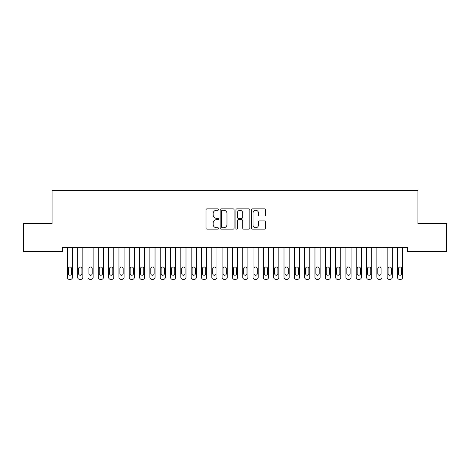 <?xml version="1.0" encoding="UTF-8"?>
<svg xmlns="http://www.w3.org/2000/svg" width="470" height="470" viewBox="0 0 470 470"><rect width="100%" height="100%" fill="white"/><g stroke="black" fill="none" stroke-linecap="round" stroke-linejoin="round"><path stroke-width="0.7" d="M218.491 209.579A0.711 0.711 0 0 0 217.786 208.874L207.023 208.874A1.01 1.01 0 0 0 206.013 209.884L206.013 228.114A1.01 1.01 0 0 0 207.023 229.125L217.786 229.125A0.711 0.711 0 0 0 218.491 228.414A0.711 0.711 0 0 0 217.786 227.709L216.394 227.709A3.243 3.243 0 0 1 213.151 224.466L213.151 222.95A3.243 3.243 0 0 1 216.394 219.707L217.786 219.707A0.711 0.711 0 0 0 218.491 218.996A0.711 0.711 0 0 0 217.786 218.292L216.394 218.292A3.243 3.243 0 0 1 213.151 215.049L213.151 213.527A3.243 3.243 0 0 1 216.394 210.29L217.786 210.29A0.711 0.711 0 0 0 218.491 209.579M264.598 216.012A1.01 1.01 0 0 0 265.609 214.996L265.609 209.884A1.01 1.01 0 0 0 264.598 208.874L252.649 208.874A1.01 1.01 0 0 0 251.632 209.884L251.632 228.114A1.01 1.01 0 0 0 252.649 229.125L264.598 229.125A1.01 1.01 0 0 0 265.609 228.114L265.609 221.934A1.01 1.01 0 0 0 264.598 220.924L259.481 220.924A1.01 1.01 0 0 0 258.471 221.934L258.471 225.001A2.708 2.708 0 0 1 255.762 227.709A2.708 2.708 0 0 1 253.054 225.001L253.054 212.998A2.708 2.708 0 0 1 255.762 210.29A2.708 2.708 0 0 1 258.471 212.998L258.471 214.996A1.01 1.01 0 0 0 259.481 216.012L264.598 216.012M407.608 247.373L62.393 247.373L62.393 251.497L23.5 251.497L23.5 223.644L52.076 223.644L52.076 190.626L417.924 190.626L417.924 223.644L446.5 223.644L446.5 251.497L407.608 251.497L407.608 247.373M234.113 209.884A1.01 1.01 0 0 0 233.102 208.874L221.153 208.874A1.01 1.01 0 0 0 220.136 209.884L220.136 228.114A1.01 1.01 0 0 0 221.153 229.125L233.102 229.125A1.01 1.01 0 0 0 234.113 228.114L234.113 209.884M236.898 208.874L248.847 208.874A1.01 1.01 0 0 1 249.864 209.884L249.864 228.114A1.01 1.01 0 0 1 248.847 229.125L243.736 229.125A1.01 1.01 0 0 1 242.72 228.114L242.72 220.718A1.01 1.01 0 0 0 241.709 219.707L238.319 219.707A1.01 1.01 0 0 0 237.303 220.718L237.303 228.414A0.711 0.711 0 0 1 236.592 229.125A0.711 0.711 0 0 1 235.887 228.414L235.887 209.884A1.01 1.01 0 0 1 236.898 208.874M222.263 210.29A0.711 0.711 0 0 0 221.558 211.001L221.558 226.998A0.711 0.711 0 0 0 222.263 227.709L223.732 227.709A3.243 3.243 0 0 0 226.975 224.466L226.975 213.527A3.243 3.243 0 0 0 223.732 210.29L222.263 210.29M242.72 213.051A2.708 2.708 0 0 0 240.011 210.343A2.708 2.708 0 0 0 237.303 213.051L237.303 217.275A1.01 1.01 0 0 0 238.319 218.292L241.709 218.292A1.01 1.01 0 0 0 242.72 217.275L242.72 213.051M67.345 277.312L67.345 247.373L67.345 277.312A2.062 2.062 179.3 0 0 69.413 279.374L70.441 279.374A2.062 2.062 179.3 0 0 72.503 277.312L72.503 247.373M68.273 273.599A1.651 1.651 0.7 0 0 69.924 275.25A1.651 1.651 0.7 0 0 71.575 273.599A1.651 1.651 -0.7 0 1 69.924 275.25A1.651 1.651 -0.7 0 1 68.273 273.599L68.273 268.646A1.651 1.651 -0.7 0 1 69.924 266.995A1.651 1.651 -0.7 0 1 71.575 268.646A1.651 1.651 0.7 0 0 69.924 266.995A1.651 1.651 0.7 0 0 68.273 268.646M71.575 268.646L71.575 273.599M77.667 277.312L77.667 247.373L77.667 277.312A2.062 2.062 179.3 0 0 79.73 279.374L80.758 279.374A2.062 2.062 179.3 0 0 82.826 277.312L82.826 247.373M78.596 273.599A1.651 1.651 0.7 0 0 80.247 275.25A1.651 1.651 0.7 0 0 81.898 273.599A1.651 1.651 -0.7 0 1 80.247 275.25A1.651 1.651 -0.7 0 1 78.596 273.599L78.596 268.646A1.651 1.651 -0.7 0 1 80.247 266.995A1.651 1.651 -0.7 0 1 81.898 268.646A1.651 1.651 0.7 0 0 80.247 266.995A1.651 1.651 0.7 0 0 78.596 268.646M87.984 277.312L87.984 247.373L87.984 277.312A2.062 2.062 179.3 0 0 90.046 279.374L91.074 279.374A2.062 2.062 179.3 0 0 93.142 277.312L93.142 247.373M88.912 273.599A1.651 1.651 0.7 0 0 90.563 275.25A1.651 1.651 0.7 0 0 92.214 273.599A1.651 1.651 -0.7 0 1 90.563 275.25A1.651 1.651 -0.7 0 1 88.912 273.599L88.912 268.646A1.651 1.651 -0.7 0 1 90.563 266.995A1.651 1.651 -0.7 0 1 92.214 268.646A1.651 1.651 0.7 0 0 90.563 266.995A1.651 1.651 0.7 0 0 88.912 268.646M81.898 268.646L81.898 273.599M92.214 268.646L92.214 273.599M98.3 277.312L98.3 247.373L98.3 277.312A2.062 2.062 179.3 0 0 100.363 279.374L101.397 279.374A2.062 2.062 179.3 0 0 103.459 277.312L103.459 247.373M99.229 273.599A1.651 1.651 0.7 0 0 100.88 275.25A1.651 1.651 0.7 0 0 102.531 273.599A1.651 1.651 -0.7 0 1 100.88 275.25A1.651 1.651 -0.7 0 1 99.229 273.599L99.229 268.646A1.651 1.651 -0.7 0 1 100.88 266.995A1.651 1.651 -0.7 0 1 102.531 268.646A1.651 1.651 0.7 0 0 100.88 266.995A1.651 1.651 0.7 0 0 99.229 268.646M108.617 277.312L108.617 247.373L108.617 277.312A2.062 2.062 179.3 0 0 110.679 279.374L111.713 279.374A2.062 2.062 179.3 0 0 113.775 277.312L113.775 247.373M109.545 273.599A1.651 1.651 0.7 0 0 111.196 275.25A1.651 1.651 0.7 0 0 112.847 273.599A1.651 1.651 -0.7 0 1 111.196 275.25A1.651 1.651 -0.7 0 1 109.545 273.599L109.545 268.646A1.651 1.651 -0.7 0 1 111.196 266.995A1.651 1.651 -0.7 0 1 112.847 268.646A1.651 1.651 0.7 0 0 111.196 266.995A1.651 1.651 0.7 0 0 109.545 268.646M102.531 268.646L102.531 273.599M112.847 268.646L112.847 273.599M118.934 277.312L118.934 247.373L118.934 277.312A2.062 2.062 179.3 0 0 120.996 279.374L122.03 279.374A2.062 2.062 179.3 0 0 124.092 277.312L124.092 247.373M119.862 273.599A1.651 1.651 0.7 0 0 121.513 275.25A1.651 1.651 0.7 0 0 123.163 273.599A1.651 1.651 -0.7 0 1 121.513 275.25A1.651 1.651 -0.7 0 1 119.862 273.599L119.862 268.646A1.651 1.651 -0.7 0 1 121.513 266.995A1.651 1.651 -0.7 0 1 123.163 268.646A1.651 1.651 0.7 0 0 121.513 266.995A1.651 1.651 0.7 0 0 119.862 268.646M123.163 268.646L123.163 273.599M129.25 277.312L129.25 247.373L129.25 277.312A2.062 2.062 179.3 0 0 131.312 279.374L132.346 279.374A2.062 2.062 179.3 0 0 134.408 277.312L134.408 247.373M130.178 273.599A1.651 1.651 0.7 0 0 131.829 275.25A1.651 1.651 0.7 0 0 133.48 273.599A1.651 1.651 -0.7 0 1 131.829 275.25A1.651 1.651 -0.7 0 1 130.178 273.599L130.178 268.646A1.651 1.651 -0.7 0 1 131.829 266.995A1.651 1.651 -0.7 0 1 133.48 268.646A1.651 1.651 0.7 0 0 131.829 266.995A1.651 1.651 0.7 0 0 130.178 268.646M133.48 268.646L133.48 273.599M139.567 277.312L139.567 247.373L139.567 277.312A2.062 2.062 179.3 0 0 141.629 279.374L142.663 279.374A2.062 2.062 179.3 0 0 144.725 277.312L144.725 247.373M140.495 273.599A1.651 1.651 0.7 0 0 142.146 275.25A1.651 1.651 0.7 0 0 143.797 273.599A1.651 1.651 -0.7 0 1 142.146 275.25A1.651 1.651 -0.7 0 1 140.495 273.599L140.495 268.646A1.651 1.651 -0.7 0 1 142.146 266.995A1.651 1.651 -0.7 0 1 143.797 268.646A1.651 1.651 0.7 0 0 142.146 266.995A1.651 1.651 0.7 0 0 140.495 268.646M143.797 268.646L143.797 273.599M149.883 277.312L149.883 247.373L149.883 277.312A2.062 2.062 179.3 0 0 151.945 279.374L152.979 279.374A2.062 2.062 179.3 0 0 155.041 277.312L155.041 247.373M150.811 273.599A1.651 1.651 0.7 0 0 152.462 275.25A1.651 1.651 0.7 0 0 154.113 273.599A1.651 1.651 -0.7 0 1 152.462 275.25A1.651 1.651 -0.7 0 1 150.811 273.599L150.811 268.646A1.651 1.651 -0.7 0 1 152.462 266.995A1.651 1.651 -0.7 0 1 154.113 268.646A1.651 1.651 0.7 0 0 152.462 266.995A1.651 1.651 0.7 0 0 150.811 268.646M154.113 268.646L154.113 273.599M160.2 277.312L160.2 247.373L160.2 277.312A2.062 2.062 179.3 0 0 162.268 279.374L163.296 279.374A2.062 2.062 179.3 0 0 165.358 277.312L165.358 247.373M161.128 273.599A1.651 1.651 0.7 0 0 162.779 275.25A1.651 1.651 0.7 0 0 164.429 273.599A1.651 1.651 -0.7 0 1 162.779 275.25A1.651 1.651 -0.7 0 1 161.128 273.599L161.128 268.646A1.651 1.651 -0.7 0 1 162.779 266.995A1.651 1.651 -0.7 0 1 164.429 268.646A1.651 1.651 0.7 0 0 162.779 266.995A1.651 1.651 0.7 0 0 161.128 268.646M164.429 268.646L164.429 273.599M170.516 277.312L170.516 247.373L170.516 277.312A2.062 2.062 179.3 0 0 172.584 279.374L173.612 279.374A2.062 2.062 179.3 0 0 175.674 277.312L175.674 247.373M171.444 273.599A1.651 1.651 0.7 0 0 173.095 275.25A1.651 1.651 0.7 0 0 174.746 273.599A1.651 1.651 -0.7 0 1 173.095 275.25A1.651 1.651 -0.7 0 1 171.444 273.599L171.444 268.646A1.651 1.651 -0.7 0 1 173.095 266.995A1.651 1.651 -0.7 0 1 174.746 268.646A1.651 1.651 0.7 0 0 173.095 266.995A1.651 1.651 0.7 0 0 171.444 268.646M174.746 268.646L174.746 273.599M180.833 277.312L180.833 247.373L180.833 277.312A2.062 2.062 179.3 0 0 182.9 279.374L183.929 279.374A2.062 2.062 179.3 0 0 185.997 277.312L185.997 247.373M181.767 273.599A1.651 1.651 0.7 0 0 183.417 275.25A1.651 1.651 0.7 0 0 185.062 273.599A1.651 1.651 -0.7 0 1 183.417 275.25A1.651 1.651 -0.7 0 1 181.767 273.599L181.767 268.646A1.651 1.651 -0.7 0 1 183.417 266.995A1.651 1.651 -0.7 0 1 185.062 268.646A1.651 1.651 0.7 0 0 183.417 266.995A1.651 1.651 0.7 0 0 181.767 268.646M185.062 268.646L185.062 273.599M191.155 277.312L191.155 247.373L191.155 277.312A2.062 2.062 179.3 0 0 193.217 279.374L194.245 279.374A2.062 2.062 179.3 0 0 196.313 277.312L196.313 247.373M192.083 273.599A1.651 1.651 0.7 0 0 193.734 275.25A1.651 1.651 0.7 0 0 195.385 273.599A1.651 1.651 -0.7 0 1 193.734 275.25A1.651 1.651 -0.7 0 1 192.083 273.599L192.083 268.646A1.651 1.651 -0.7 0 1 193.734 266.995A1.651 1.651 -0.7 0 1 195.385 268.646A1.651 1.651 0.7 0 0 193.734 266.995A1.651 1.651 0.7 0 0 192.083 268.646M195.385 268.646L195.385 273.599M201.471 277.312L201.471 247.373L201.471 277.312A2.062 2.062 179.3 0 0 203.534 279.374L204.567 279.374A2.062 2.062 179.3 0 0 206.63 277.312L206.63 247.373M202.4 273.599A1.651 1.651 0.7 0 0 204.05 275.25A1.651 1.651 0.7 0 0 205.701 273.599A1.651 1.651 -0.7 0 1 204.05 275.25A1.651 1.651 -0.7 0 1 202.4 273.599L202.4 268.646A1.651 1.651 -0.7 0 1 204.05 266.995A1.651 1.651 -0.7 0 1 205.701 268.646A1.651 1.651 0.7 0 0 204.05 266.995A1.651 1.651 0.7 0 0 202.4 268.646M205.701 268.646L205.701 273.599M211.788 277.312L211.788 247.373L211.788 277.312A2.062 2.062 179.3 0 0 213.85 279.374L214.884 279.374A2.062 2.062 179.3 0 0 216.946 277.312L216.946 247.373M212.716 273.599A1.651 1.651 0.7 0 0 214.367 275.25A1.651 1.651 0.7 0 0 216.018 273.599A1.651 1.651 -0.7 0 1 214.367 275.25A1.651 1.651 -0.7 0 1 212.716 273.599L212.716 268.646A1.651 1.651 -0.7 0 1 214.367 266.995A1.651 1.651 -0.7 0 1 216.018 268.646A1.651 1.651 0.7 0 0 214.367 266.995A1.651 1.651 0.7 0 0 212.716 268.646M216.018 268.646L216.018 273.599M222.104 277.312L222.104 247.373L222.104 277.312A2.062 2.062 179.3 0 0 224.167 279.374L225.201 279.374A2.062 2.062 179.3 0 0 227.263 277.312L227.263 247.373M223.033 273.599A1.651 1.651 0.7 0 0 224.684 275.25A1.651 1.651 0.7 0 0 226.334 273.599A1.651 1.651 -0.7 0 1 224.684 275.25A1.651 1.651 -0.7 0 1 223.033 273.599L223.033 268.646A1.651 1.651 -0.7 0 1 224.684 266.995A1.651 1.651 -0.7 0 1 226.334 268.646A1.651 1.651 0.7 0 0 224.684 266.995A1.651 1.651 0.7 0 0 223.033 268.646M226.334 268.646L226.334 273.599M232.421 277.312L232.421 247.373L232.421 277.312A2.062 2.062 179.3 0 0 234.483 279.374L235.517 279.374A2.062 2.062 179.3 0 0 237.579 277.312L237.579 247.373M233.349 273.599A1.651 1.651 0.7 0 0 235 275.25A1.651 1.651 0.7 0 0 236.651 273.599A1.651 1.651 -0.7 0 1 235 275.25A1.651 1.651 -0.7 0 1 233.349 273.599L233.349 268.646A1.651 1.651 -0.7 0 1 235 266.995A1.651 1.651 -0.7 0 1 236.651 268.646A1.651 1.651 0.7 0 0 235 266.995A1.651 1.651 0.7 0 0 233.349 268.646M236.651 268.646L236.651 273.599M242.737 277.312L242.737 247.373L242.737 277.312A2.062 2.062 179.3 0 0 244.8 279.374L245.834 279.374A2.062 2.062 179.3 0 0 247.896 277.312L247.896 247.373M243.666 273.599A1.651 1.651 0.7 0 0 245.317 275.25A1.651 1.651 0.7 0 0 246.967 273.599A1.651 1.651 -0.7 0 1 245.317 275.25A1.651 1.651 -0.7 0 1 243.666 273.599L243.666 268.646A1.651 1.651 -0.7 0 1 245.317 266.995A1.651 1.651 -0.7 0 1 246.967 268.646A1.651 1.651 0.7 0 0 245.317 266.995A1.651 1.651 0.7 0 0 243.666 268.646M246.967 268.646L246.967 273.599M253.054 277.312L253.054 247.373L253.054 277.312A2.062 2.062 179.3 0 0 255.116 279.374L256.15 279.374A2.062 2.062 179.3 0 0 258.212 277.312L258.212 247.373M253.982 273.599A1.651 1.651 0.7 0 0 255.633 275.25A1.651 1.651 0.7 0 0 257.284 273.599A1.651 1.651 -0.7 0 1 255.633 275.25A1.651 1.651 -0.7 0 1 253.982 273.599L253.982 268.646A1.651 1.651 -0.7 0 1 255.633 266.995A1.651 1.651 -0.7 0 1 257.284 268.646A1.651 1.651 0.7 0 0 255.633 266.995A1.651 1.651 0.7 0 0 253.982 268.646M257.284 268.646L257.284 273.599M263.37 277.312L263.37 247.373L263.37 277.312A2.062 2.062 179.3 0 0 265.433 279.374L266.466 279.374A2.062 2.062 179.3 0 0 268.529 277.312L268.529 247.373M264.299 273.599A1.651 1.651 0.7 0 0 265.95 275.25A1.651 1.651 0.7 0 0 267.6 273.599A1.651 1.651 -0.7 0 1 265.95 275.25A1.651 1.651 -0.7 0 1 264.299 273.599L264.299 268.646A1.651 1.651 -0.7 0 1 265.95 266.995A1.651 1.651 -0.7 0 1 267.6 268.646A1.651 1.651 0.7 0 0 265.95 266.995A1.651 1.651 0.7 0 0 264.299 268.646M267.6 268.646L267.6 273.599M273.687 277.312L273.687 247.373L273.687 277.312A2.062 2.062 179.3 0 0 275.755 279.374L276.783 279.374A2.062 2.062 179.3 0 0 278.845 277.312L278.845 247.373M274.615 273.599A1.651 1.651 0.7 0 0 276.266 275.25A1.651 1.651 0.7 0 0 277.917 273.599A1.651 1.651 -0.7 0 1 276.266 275.25A1.651 1.651 -0.7 0 1 274.615 273.599L274.615 268.646A1.651 1.651 -0.7 0 1 276.266 266.995A1.651 1.651 -0.7 0 1 277.917 268.646A1.651 1.651 0.7 0 0 276.266 266.995A1.651 1.651 0.7 0 0 274.615 268.646M277.917 268.646L277.917 273.599M284.003 277.312L284.003 247.373L284.003 277.312A2.062 2.062 179.3 0 0 286.071 279.374L287.1 279.374A2.062 2.062 179.3 0 0 289.168 277.312L289.168 247.373M284.938 273.599A1.651 1.651 0.7 0 0 286.583 275.25A1.651 1.651 0.7 0 0 288.233 273.599A1.651 1.651 -0.7 0 1 286.583 275.25A1.651 1.651 -0.7 0 1 284.938 273.599L284.938 268.646A1.651 1.651 -0.7 0 1 286.583 266.995A1.651 1.651 -0.7 0 1 288.233 268.646A1.651 1.651 0.7 0 0 286.583 266.995A1.651 1.651 0.7 0 0 284.938 268.646M288.233 268.646L288.233 273.599M294.326 277.312L294.326 247.373L294.326 277.312A2.062 2.062 179.3 0 0 296.388 279.374L297.416 279.374A2.062 2.062 179.3 0 0 299.484 277.312L299.484 247.373M295.254 273.599A1.651 1.651 0.7 0 0 296.905 275.25A1.651 1.651 0.7 0 0 298.556 273.599A1.651 1.651 -0.7 0 1 296.905 275.25A1.651 1.651 -0.7 0 1 295.254 273.599L295.254 268.646A1.651 1.651 -0.7 0 1 296.905 266.995A1.651 1.651 -0.7 0 1 298.556 268.646A1.651 1.651 0.7 0 0 296.905 266.995A1.651 1.651 0.7 0 0 295.254 268.646M298.556 268.646L298.556 273.599M304.642 277.312L304.642 247.373L304.642 277.312A2.062 2.062 179.3 0 0 306.704 279.374L307.732 279.374A2.062 2.062 179.3 0 0 309.801 277.312L309.801 247.373M305.571 273.599A1.651 1.651 0.7 0 0 307.221 275.25A1.651 1.651 0.7 0 0 308.872 273.599A1.651 1.651 -0.7 0 1 307.221 275.25A1.651 1.651 -0.7 0 1 305.571 273.599L305.571 268.646A1.651 1.651 -0.7 0 1 307.221 266.995A1.651 1.651 -0.7 0 1 308.872 268.646A1.651 1.651 0.7 0 0 307.221 266.995A1.651 1.651 0.7 0 0 305.571 268.646M308.872 268.646L308.872 273.599M314.959 277.312L314.959 247.373L314.959 277.312A2.062 2.062 179.3 0 0 317.021 279.374L318.055 279.374A2.062 2.062 179.3 0 0 320.117 277.312L320.117 247.373M315.887 273.599A1.651 1.651 0.7 0 0 317.538 275.25A1.651 1.651 0.7 0 0 319.189 273.599A1.651 1.651 -0.7 0 1 317.538 275.25A1.651 1.651 -0.7 0 1 315.887 273.599L315.887 268.646A1.651 1.651 -0.7 0 1 317.538 266.995A1.651 1.651 -0.7 0 1 319.189 268.646A1.651 1.651 0.7 0 0 317.538 266.995A1.651 1.651 0.7 0 0 315.887 268.646M319.189 268.646L319.189 273.599M325.275 277.312L325.275 247.373L325.275 277.312A2.062 2.062 179.3 0 0 327.337 279.374L328.371 279.374A2.062 2.062 179.3 0 0 330.434 277.312L330.434 247.373M326.204 273.599A1.651 1.651 0.7 0 0 327.854 275.25A1.651 1.651 0.7 0 0 329.505 273.599A1.651 1.651 -0.7 0 1 327.854 275.25A1.651 1.651 -0.7 0 1 326.204 273.599L326.204 268.646A1.651 1.651 -0.7 0 1 327.854 266.995A1.651 1.651 -0.7 0 1 329.505 268.646A1.651 1.651 0.7 0 0 327.854 266.995A1.651 1.651 0.7 0 0 326.204 268.646M329.505 268.646L329.505 273.599M335.592 277.312L335.592 247.373L335.592 277.312A2.062 2.062 179.3 0 0 337.654 279.374L338.688 279.374A2.062 2.062 179.3 0 0 340.75 277.312L340.75 247.373M336.52 273.599A1.651 1.651 0.7 0 0 338.171 275.25A1.651 1.651 0.7 0 0 339.822 273.599A1.651 1.651 -0.7 0 1 338.171 275.25A1.651 1.651 -0.7 0 1 336.52 273.599L336.52 268.646A1.651 1.651 -0.7 0 1 338.171 266.995A1.651 1.651 -0.7 0 1 339.822 268.646A1.651 1.651 0.7 0 0 338.171 266.995A1.651 1.651 0.7 0 0 336.52 268.646M339.822 268.646L339.822 273.599M345.908 277.312L345.908 247.373L345.908 277.312A2.062 2.062 179.3 0 0 347.97 279.374L349.004 279.374A2.062 2.062 179.3 0 0 351.066 277.312L351.066 247.373M346.837 273.599A1.651 1.651 0.7 0 0 348.487 275.25A1.651 1.651 0.7 0 0 350.138 273.599A1.651 1.651 -0.7 0 1 348.487 275.25A1.651 1.651 -0.7 0 1 346.837 273.599L346.837 268.646A1.651 1.651 -0.7 0 1 348.487 266.995A1.651 1.651 -0.7 0 1 350.138 268.646A1.651 1.651 0.7 0 0 348.487 266.995A1.651 1.651 0.7 0 0 346.837 268.646M350.138 268.646L350.138 273.599M356.225 277.312L356.225 247.373L356.225 277.312A2.062 2.062 179.3 0 0 358.287 279.374L359.321 279.374A2.062 2.062 179.3 0 0 361.383 277.312L361.383 247.373M357.153 273.599A1.651 1.651 0.7 0 0 358.804 275.25A1.651 1.651 0.7 0 0 360.455 273.599A1.651 1.651 -0.7 0 1 358.804 275.25A1.651 1.651 -0.7 0 1 357.153 273.599L357.153 268.646A1.651 1.651 -0.7 0 1 358.804 266.995A1.651 1.651 -0.7 0 1 360.455 268.646A1.651 1.651 0.7 0 0 358.804 266.995A1.651 1.651 0.7 0 0 357.153 268.646M360.455 268.646L360.455 273.599M366.541 277.312L366.541 247.373L366.541 277.312A2.062 2.062 179.3 0 0 368.603 279.374L369.637 279.374A2.062 2.062 179.3 0 0 371.7 277.312L371.7 247.373M367.47 273.599A1.651 1.651 0.7 0 0 369.12 275.25A1.651 1.651 0.7 0 0 370.771 273.599A1.651 1.651 -0.7 0 1 369.12 275.25A1.651 1.651 -0.7 0 1 367.47 273.599L367.47 268.646A1.651 1.651 -0.7 0 1 369.12 266.995A1.651 1.651 -0.7 0 1 370.771 268.646A1.651 1.651 0.7 0 0 369.12 266.995A1.651 1.651 0.7 0 0 367.47 268.646M370.771 268.646L370.771 273.599M376.858 277.312L376.858 247.373L376.858 277.312A2.062 2.062 179.3 0 0 378.926 279.374L379.954 279.374A2.062 2.062 179.3 0 0 382.016 277.312L382.016 247.373M377.786 273.599A1.651 1.651 0.7 0 0 379.437 275.25A1.651 1.651 0.7 0 0 381.088 273.599A1.651 1.651 -0.7 0 1 379.437 275.25A1.651 1.651 -0.7 0 1 377.786 273.599L377.786 268.646A1.651 1.651 -0.7 0 1 379.437 266.995A1.651 1.651 -0.7 0 1 381.088 268.646A1.651 1.651 0.7 0 0 379.437 266.995A1.651 1.651 0.7 0 0 377.786 268.646M381.088 268.646L381.088 273.599M387.174 277.312L387.174 247.373L387.174 277.312A2.062 2.062 179.3 0 0 389.242 279.374L390.27 279.374A2.062 2.062 179.3 0 0 392.332 277.312L392.332 247.373M388.103 273.599A1.651 1.651 0.7 0 0 389.753 275.25A1.651 1.651 0.7 0 0 391.404 273.599A1.651 1.651 -0.7 0 1 389.753 275.25A1.651 1.651 -0.7 0 1 388.103 273.599L388.103 268.646A1.651 1.651 -0.7 0 1 389.753 266.995A1.651 1.651 -0.7 0 1 391.404 268.646A1.651 1.651 0.7 0 0 389.753 266.995A1.651 1.651 0.7 0 0 388.103 268.646M391.404 268.646L391.404 273.599M397.497 277.312L397.497 247.373L397.497 277.312A2.062 2.062 179.3 0 0 399.559 279.374L400.587 279.374A2.062 2.062 179.3 0 0 402.655 277.312L402.655 247.373M398.425 273.599A1.651 1.651 0.7 0 0 400.076 275.25A1.651 1.651 0.7 0 0 401.727 273.599A1.651 1.651 -0.7 0 1 400.076 275.25A1.651 1.651 -0.7 0 1 398.425 273.599L398.425 268.646A1.651 1.651 -0.7 0 1 400.076 266.995A1.651 1.651 -0.7 0 1 401.727 268.646A1.651 1.651 0.7 0 0 400.076 266.995A1.651 1.651 0.7 0 0 398.425 268.646M401.727 268.646L401.727 273.599"/></g></svg>
